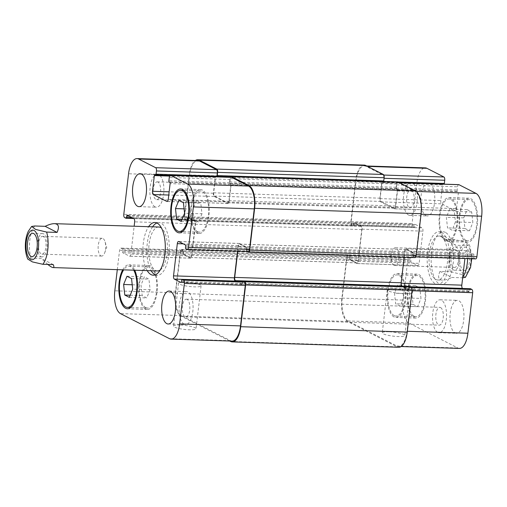 <?xml version="1.0" encoding="UTF-8"?>
<svg xmlns="http://www.w3.org/2000/svg" width="507" height="507" viewBox="0 0 507 507"><rect width="100%" height="100%" fill="white"/><g stroke="black" fill="none" stroke-linecap="round" stroke-linejoin="round"><path stroke-width="0.38" stroke-dasharray="2.54 1.9" d="M53.286 264.622L41.378 258.538L30.94 258.202L27.777 259.102M47.848 264.451L41.378 258.538M100.887 255.877A8.904 3.777 -88.2 0 0 101.622 256.073A8.904 3.777 -88.2 0 0 104.676 252.835A8.904 3.777 -88.2 0 0 105.031 241.706A8.904 3.777 -88.2 0 0 102.192 238.277A8.904 3.777 -88.2 0 0 98.174 246.174A8.904 3.777 -88.2 0 0 100.887 255.877M40.921 256.656A11.674 4.956 -88.2 0 0 41.885 256.916A11.674 4.956 -88.2 0 0 47.214 245.413A11.674 4.956 -88.2 0 0 42.639 233.588A11.674 4.956 -88.2 0 0 37.372 243.943A11.674 4.956 -88.2 0 0 40.921 256.656M43.285 236.547A8.904 3.777 -88.2 0 0 42.55 236.351A8.904 3.777 -88.2 0 0 38.532 244.254A8.904 3.777 -88.2 0 0 41.238 253.95A8.904 3.777 -88.2 0 0 41.98 254.153A8.904 3.777 -88.2 0 0 45.998 246.25A8.904 3.777 -88.2 0 0 43.285 236.547M155.243 274.851A26.364 11.192 -88.2 0 0 157.221 275.333A26.364 11.192 -88.2 0 0 168.875 254.508A26.364 11.192 -88.2 0 0 158.919 222.636A26.364 11.192 -88.2 0 0 156.917 222.991M152.594 226.825A26.364 11.192 -88.2 0 0 151.181 270.744M160.218 270.003A21.972 9.329 -88.2 0 0 167.069 253.582A21.972 9.329 -88.2 0 0 161.562 228.144M158.78 227.022A21.972 9.329 -88.2 0 0 150.034 238.962A21.972 9.329 -88.2 0 0 150.224 262.043A21.972 9.329 -88.2 0 0 157.36 270.941M147.201 270.611A26.364 11.192 91.8 0 1 148.614 226.699M394.129 265.326A8.904 3.777 91.8 0 1 392.025 262.094A8.904 3.777 91.8 0 1 392.38 250.965A8.904 3.777 91.8 0 1 395.435 247.727A8.904 3.777 91.8 0 1 398.927 256.745A8.904 3.777 91.8 0 1 394.864 265.522A8.904 3.777 91.8 0 1 394.129 265.326M453.454 269.952A11.674 4.956 91.8 0 1 449.899 257.239A11.674 4.956 91.8 0 1 455.172 246.877A11.674 4.956 91.8 0 1 459.748 258.703A11.674 4.956 91.8 0 1 454.418 270.212A11.674 4.956 91.8 0 1 453.454 269.952M455.818 249.843A8.904 3.777 91.8 0 1 458.524 259.546A8.904 3.777 91.8 0 1 454.506 267.442A8.904 3.777 91.8 0 1 453.771 267.246A8.904 3.777 91.8 0 1 451.059 257.55A8.904 3.777 91.8 0 1 455.077 249.647A8.904 3.777 91.8 0 1 455.818 249.843M463.392 270.275A11.674 4.956 -88.2 0 0 464.355 270.529A11.674 4.956 -88.2 0 0 469.685 259.026A11.674 4.956 -88.2 0 0 465.109 247.201A11.674 4.956 -88.2 0 0 459.843 257.556A11.674 4.956 -88.2 0 0 463.392 270.275M441.42 232.25A26.364 11.192 91.8 0 1 449.443 260.972A26.364 11.192 91.8 0 1 437.541 284.364A26.364 11.192 91.8 0 1 427.205 257.657A26.364 11.192 91.8 0 1 439.239 231.667A26.364 11.192 91.8 0 1 441.42 232.25M440.913 236.547A21.972 9.329 91.8 0 1 447.599 260.478A21.972 9.329 91.8 0 1 437.687 279.978A21.972 9.329 91.8 0 1 429.068 257.714A21.972 9.329 91.8 0 1 439.1 236.059A21.972 9.329 91.8 0 1 440.913 236.547M445.393 232.377A26.364 11.192 -88.2 0 0 443.219 231.794A26.364 11.192 -88.2 0 0 431.178 257.784A26.364 11.192 -88.2 0 0 441.521 284.497A26.364 11.192 -88.2 0 0 453.416 261.099A26.364 11.192 -88.2 0 0 445.393 232.377M465.413 277.348L461.471 274.376L450.425 271.72L439.987 271.384L451.895 277.468L462.663 277.811M439.987 271.384C437.541 276.904 438.39 279.82 442.541 280.13C444.931 280.187 448.049 279.3 451.895 277.468M443.771 239.171L454.209 239.507L464.64 241.89L469.279 244.697L466.117 245.597L455.679 245.261L443.771 239.171C442.947 237.194 443.004 236.205 443.961 236.218L445.387 236.687C447.7 237.916 451.135 240.774 455.679 245.261M388.875 331.787A11.35 2.015 6.7 0 0 382.253 332.839A11.35 2.015 6.7 0 0 393.293 336.166A11.35 2.015 6.7 0 0 404.801 335.488A11.35 2.015 6.7 0 0 388.875 331.787M393.92 288.844A11.35 2.015 -173.3 0 1 409.846 292.545A11.35 2.015 -173.3 0 1 398.337 293.223A11.35 2.015 -173.3 0 1 387.297 289.896A11.35 2.015 -173.3 0 1 393.92 288.844M180.124 325.063A11.35 2.015 6.7 0 0 173.502 326.115A11.35 2.015 6.7 0 0 184.542 329.442A11.35 2.015 6.7 0 0 196.051 328.764A11.35 2.015 6.7 0 0 180.124 325.063M185.169 282.114A11.35 2.015 -173.3 0 1 201.095 285.815A11.35 2.015 -173.3 0 1 189.586 286.493A11.35 2.015 -173.3 0 1 178.546 283.166A11.35 2.015 -173.3 0 1 185.169 282.114M201.97 213.783L198.592 222.015L194.042 219.689L192.875 209.131L196.247 200.899L200.797 203.225L201.97 213.783L184.573 213.219M181.195 221.451L198.592 222.015M182.076 219.303L194.042 219.689M184.085 208.846L192.875 209.131M178.857 200.341L196.247 200.899M183.401 202.661L200.797 203.225M150.104 289.7L146.726 297.932L142.182 295.606L141.009 285.048L144.387 276.816L148.938 279.142L150.104 289.7L132.707 289.142M129.336 297.368L146.726 297.932M130.217 295.22L142.182 295.606M132.226 284.769L141.009 285.048M126.991 276.258L144.387 276.816M131.541 278.584L148.938 279.142M197.54 231.667A20.597 8.746 91.8 0 1 191.272 209.226A20.597 8.746 91.8 0 1 200.569 190.949A20.597 8.746 91.8 0 1 208.643 211.818A20.597 8.746 91.8 0 1 199.245 232.124A20.597 8.746 91.8 0 1 197.54 231.667M197.381 233.011A21.972 9.329 91.8 0 1 190.695 209.074A21.972 9.329 91.8 0 1 200.614 189.58A21.972 9.329 91.8 0 1 209.226 211.837A21.972 9.329 91.8 0 1 199.2 233.493A21.972 9.329 91.8 0 1 197.381 233.011M145.68 307.584A20.597 8.746 91.8 0 1 139.412 285.143A20.597 8.746 91.8 0 1 148.709 266.872A20.597 8.746 91.8 0 1 156.783 287.735A20.597 8.746 91.8 0 1 147.379 308.041A20.597 8.746 91.8 0 1 145.68 307.584M133.759 270.18A20.597 8.746 -88.2 0 0 128.829 266.232A20.597 8.746 -88.2 0 0 123.651 269.857M145.522 308.928A21.972 9.329 91.8 0 1 138.836 284.991A21.972 9.329 91.8 0 1 148.754 265.497A21.972 9.329 91.8 0 1 157.366 287.754A21.972 9.329 91.8 0 1 147.334 309.416A21.972 9.329 91.8 0 1 145.522 308.928M122.7 269.825A21.972 9.329 91.8 0 1 128.873 264.857A21.972 9.329 91.8 0 1 134.71 270.212M155.015 206.856A16.477 6.997 91.8 0 1 150.002 188.902A16.477 6.997 91.8 0 1 157.443 174.281A16.477 6.997 91.8 0 1 163.9 190.974A16.477 6.997 91.8 0 1 156.378 207.217A16.477 6.997 91.8 0 1 155.015 206.856M157.93 182.045A8.904 3.777 -88.2 0 0 157.195 181.848A8.904 3.777 -88.2 0 0 153.133 190.626A8.904 3.777 -88.2 0 0 156.625 199.644A8.904 3.777 -88.2 0 0 160.643 191.747A8.904 3.777 -88.2 0 0 157.93 182.045M184.18 324.188A16.477 6.997 91.8 0 1 179.161 306.234A16.477 6.997 91.8 0 1 186.601 291.614A16.477 6.997 91.8 0 1 193.059 308.307A16.477 6.997 91.8 0 1 185.537 324.55A16.477 6.997 91.8 0 1 184.18 324.188M187.089 299.384A8.904 3.777 -88.2 0 0 186.354 299.187A8.904 3.777 -88.2 0 0 182.292 307.958A8.904 3.777 -88.2 0 0 185.784 316.983A8.904 3.777 -88.2 0 0 189.802 309.08A8.904 3.777 -88.2 0 0 187.089 299.384M117.294 269.648L119.57 250.274A2.744 1.166 91.8 0 1 120.786 248.1A2.744 1.166 91.8 0 1 121.015 248.164L122.364 248.855A1.096 0.469 91.8 0 1 122.688 250.16L122.529 251.497A1.096 0.469 -88.2 0 0 122.852 252.803L129.437 256.168A2.744 1.166 -88.2 0 0 129.665 256.231A2.744 1.166 -88.2 0 0 130.876 254.058L134.146 226.23M455.451 221.952L452.073 230.184L447.523 227.858L446.356 217.3L449.734 209.068L454.278 211.394L455.451 221.952L472.847 222.51L471.675 211.951L467.131 209.632L463.753 217.858L464.919 228.416L469.469 230.742L472.847 222.51M469.469 230.742L452.073 230.184M464.919 228.416L447.523 227.858M463.753 217.858L446.356 217.3M467.131 209.632L449.734 209.068M471.675 211.951L454.278 211.394M403.591 297.869L400.213 306.101L395.663 303.775L394.49 293.217L397.868 284.985L402.419 287.311L403.591 297.869L420.981 298.427L419.815 287.875L415.265 285.549L411.887 293.781L413.059 304.339L417.61 306.659L420.981 298.427M417.61 306.659L400.213 306.101M413.059 304.339L395.663 303.775M411.887 293.781L394.49 293.217M415.265 285.549L397.868 284.985M419.815 287.875L402.419 287.311M446.052 239.678A20.597 8.746 91.8 0 1 439.784 217.237A20.597 8.746 91.8 0 1 449.082 198.959A20.597 8.746 91.8 0 1 457.156 219.829A20.597 8.746 91.8 0 1 447.757 240.128A20.597 8.746 91.8 0 1 446.052 239.678M465.933 240.318A20.597 8.746 91.8 0 1 459.665 217.877A20.597 8.746 91.8 0 1 468.962 199.6A20.597 8.746 91.8 0 1 477.036 220.469A20.597 8.746 91.8 0 1 467.638 240.768A20.597 8.746 91.8 0 1 465.933 240.318M445.894 241.015A21.972 9.329 91.8 0 1 439.208 217.085A21.972 9.329 91.8 0 1 449.126 197.584A21.972 9.329 91.8 0 1 457.739 219.848A21.972 9.329 91.8 0 1 447.713 241.503A21.972 9.329 91.8 0 1 445.894 241.015M465.775 241.655A21.972 9.329 -88.2 0 0 467.593 242.143A21.972 9.329 -88.2 0 0 477.619 220.488A21.972 9.329 -88.2 0 0 469.007 198.224A21.972 9.329 -88.2 0 0 459.089 217.725A21.972 9.329 -88.2 0 0 465.775 241.655M394.192 315.595A20.597 8.746 91.8 0 1 387.925 293.154A20.597 8.746 91.8 0 1 397.222 274.876A20.597 8.746 91.8 0 1 405.296 295.746A20.597 8.746 91.8 0 1 395.891 316.051A20.597 8.746 91.8 0 1 394.192 315.595M414.073 316.235A20.597 8.746 91.8 0 1 407.805 293.794A20.597 8.746 91.8 0 1 417.103 275.516A20.597 8.746 91.8 0 1 425.177 296.386A20.597 8.746 91.8 0 1 415.772 316.691A20.597 8.746 91.8 0 1 414.073 316.235M394.034 316.938A21.972 9.329 91.8 0 1 387.348 293.002A21.972 9.329 91.8 0 1 397.266 273.507A21.972 9.329 91.8 0 1 405.879 295.765A21.972 9.329 91.8 0 1 395.847 317.42A21.972 9.329 91.8 0 1 394.034 316.938M413.915 317.578A21.972 9.329 -88.2 0 0 415.727 318.06A21.972 9.329 -88.2 0 0 425.76 296.405A21.972 9.329 -88.2 0 0 417.147 274.148A21.972 9.329 -88.2 0 0 407.229 293.642A21.972 9.329 -88.2 0 0 413.915 317.578M459.405 348.41A19.222 8.163 91.8 0 1 457.821 347.986L408.756 322.908A19.222 8.163 91.8 0 1 403.084 300.093L407.843 259.565A2.744 1.166 91.8 0 1 409.06 257.391A2.744 1.166 91.8 0 1 409.288 257.455L410.638 258.145A1.096 0.469 91.8 0 1 410.962 259.445L410.803 260.788A1.096 0.469 -88.2 0 0 411.126 262.094L417.711 265.459A2.744 1.166 -88.2 0 0 417.939 265.516A2.744 1.166 -88.2 0 0 419.15 263.348L422.933 231.141A2.744 1.166 -88.2 0 0 422.122 227.884L415.544 224.519A1.096 0.469 -88.2 0 0 415.448 224.493A1.096 0.469 -88.2 0 0 414.967 225.362L414.808 226.699A1.096 0.469 91.8 0 1 414.32 227.567A1.096 0.469 91.8 0 1 414.232 227.548L412.882 226.857A2.744 1.166 91.8 0 1 412.071 223.593L416.83 183.065A19.222 8.163 91.8 0 1 425.329 167.88M444.119 184.168A1.096 0.469 91.8 0 1 443.853 184.339A1.096 0.469 91.8 0 1 443.764 184.314L443.2 184.028A1.096 0.469 -88.2 0 0 443.112 184.003A1.096 0.469 -88.2 0 0 442.624 184.871L440.779 200.569A2.744 1.166 -88.2 0 0 441.591 203.833L455.096 210.735A2.744 1.166 -88.2 0 0 455.324 210.792A2.744 1.166 -88.2 0 0 456.534 208.624L458.379 192.92A1.096 0.469 -88.2 0 0 458.055 191.621L457.491 191.329A1.096 0.469 91.8 0 1 457.168 190.03L457.548 186.804A2.744 1.166 91.8 0 1 458.759 184.637M475.674 258.9A2.744 1.166 91.8 0 1 475.446 258.836L474.096 258.145A1.096 0.469 91.8 0 1 473.772 256.84L473.931 255.503A1.096 0.469 -88.2 0 0 473.608 254.197L467.023 250.832A2.744 1.166 -88.2 0 0 466.795 250.769A2.744 1.166 -88.2 0 0 465.584 252.942L464.925 258.551M462.733 288.47L469.19 291.772A1.096 0.469 -88.2 0 0 469.286 291.798A1.096 0.469 -88.2 0 0 469.767 290.929L469.926 289.586A1.096 0.469 91.8 0 1 470.319 288.737M425.893 215.583A16.477 6.997 -88.2 0 0 427.255 215.944A16.477 6.997 -88.2 0 0 434.778 199.701A16.477 6.997 -88.2 0 0 428.32 183.008A16.477 6.997 -88.2 0 0 420.88 197.629A16.477 6.997 -88.2 0 0 425.893 215.583M455.058 332.915A16.477 6.997 -88.2 0 0 456.414 333.283A16.477 6.997 -88.2 0 0 463.937 317.04A16.477 6.997 -88.2 0 0 457.479 300.34A16.477 6.997 -88.2 0 0 450.045 314.967A16.477 6.997 -88.2 0 0 455.058 332.915M408.503 215.019A16.477 6.997 91.8 0 1 403.483 197.071A16.477 6.997 91.8 0 1 410.923 182.45A16.477 6.997 91.8 0 1 417.381 199.143A16.477 6.997 91.8 0 1 409.859 215.386A16.477 6.997 91.8 0 1 408.503 215.019M411.411 190.214A8.904 3.777 91.8 0 1 414.124 199.916A8.904 3.777 91.8 0 1 410.106 207.813A8.904 3.777 91.8 0 1 406.614 198.795A8.904 3.777 91.8 0 1 410.676 190.017A8.904 3.777 91.8 0 1 411.411 190.214M437.661 332.358A16.477 6.997 91.8 0 1 432.648 314.403A16.477 6.997 91.8 0 1 440.082 299.783A16.477 6.997 91.8 0 1 446.54 316.476A16.477 6.997 91.8 0 1 439.024 332.719A16.477 6.997 91.8 0 1 437.661 332.358M440.577 307.553A8.904 3.777 91.8 0 1 443.283 317.249A8.904 3.777 91.8 0 1 439.265 325.152A8.904 3.777 91.8 0 1 435.773 316.127A8.904 3.777 91.8 0 1 439.842 307.356A8.904 3.777 91.8 0 1 440.577 307.553M409.231 288.578A1.096 0.469 91.8 0 1 408.775 289.44A1.096 0.469 91.8 0 1 408.401 289.833A1.096 0.469 91.8 0 1 408.306 289.814L401.728 286.449A2.744 1.166 91.8 0 1 400.917 283.185L404.7 250.978A2.744 1.166 91.8 0 1 405.911 248.81A2.744 1.166 91.8 0 1 406.139 248.867L412.723 252.233A1.096 0.469 91.8 0 1 413.053 253.012A1.096 0.469 91.8 0 1 413.262 254.216L413.104 255.56A1.096 0.469 -88.2 0 0 413.097 256.086A1.096 0.469 -88.2 0 0 413.211 256.187L414.561 256.872A2.744 1.166 -88.2 0 0 414.789 256.935A2.744 1.166 -88.2 0 0 416.006 254.768L420.766 214.233A19.222 8.163 -88.2 0 0 415.094 191.418L398.103 182.735A2.744 1.166 -88.2 0 0 397.875 182.672A2.744 1.166 -88.2 0 0 396.664 184.846L396.284 188.065A1.096 0.469 -88.2 0 0 396.265 188.351A1.096 0.469 -88.2 0 0 396.461 188.585L397.025 188.87A1.096 0.469 91.8 0 1 397.368 189.884A1.096 0.469 91.8 0 1 397.494 190.962L395.65 206.66A2.744 1.166 91.8 0 1 394.433 208.833A2.744 1.166 91.8 0 1 394.212 208.77L380.706 201.868A2.744 1.166 91.8 0 1 379.895 198.611L381.739 182.907A1.096 0.469 91.8 0 1 382.094 182.083A1.096 0.469 91.8 0 1 382.227 182.038A1.096 0.469 91.8 0 1 382.316 182.064L382.88 182.349A1.096 0.469 -88.2 0 0 382.969 182.374A1.096 0.469 -88.2 0 0 383.406 181.779A1.096 0.469 -88.2 0 0 383.457 181.506L383.831 178.287A2.744 1.166 -88.2 0 0 383.026 175.029L366.029 166.34A19.222 8.163 -88.2 0 0 364.444 165.916A19.222 8.163 -88.2 0 0 355.946 181.107L351.186 221.635A2.744 1.166 -88.2 0 0 351.997 224.893L353.347 225.583A1.096 0.469 -88.2 0 0 353.436 225.609A1.096 0.469 -88.2 0 0 353.468 225.609A1.096 0.469 -88.2 0 0 353.575 225.133L353.734 223.79A1.096 0.469 91.8 0 1 354.19 222.922A1.096 0.469 91.8 0 1 354.564 222.529A1.096 0.469 91.8 0 1 354.659 222.554L361.238 225.919A2.744 1.166 91.8 0 1 362.049 229.177L358.265 261.39A2.744 1.166 91.8 0 1 357.055 263.558A2.744 1.166 91.8 0 1 356.827 263.494L350.242 260.129A1.096 0.469 91.8 0 1 349.912 259.356A1.096 0.469 91.8 0 1 349.697 258.145L349.855 256.802A1.096 0.469 -88.2 0 0 349.862 256.276A1.096 0.469 -88.2 0 0 349.754 256.181L348.404 255.49A2.744 1.166 -88.2 0 0 348.176 255.433A2.744 1.166 -88.2 0 0 346.959 257.6L342.2 298.129A19.222 8.163 -88.2 0 0 347.872 320.944L396.93 346.021A19.222 8.163 -88.2 0 0 398.521 346.446A19.222 8.163 -88.2 0 0 407.02 331.261L411.779 290.733A2.744 1.166 -88.2 0 0 410.968 287.475L409.618 286.785A1.096 0.469 -88.2 0 0 409.529 286.759A1.096 0.469 -88.2 0 0 409.498 286.759A1.096 0.469 -88.2 0 0 409.383 287.235L409.231 288.578L242.726 283.21L242.885 281.867A1.096 0.469 91.8 0 1 242.992 281.391L242.992 281.391M409.776 286.385A1.096 0.469 -88.2 0 0 409.498 286.759A1.096 0.469 -88.2 0 0 409.041 287.627L408.883 288.971A1.096 0.469 91.8 0 1 408.775 289.44A1.096 0.469 91.8 0 1 408.743 289.44A1.096 0.469 91.8 0 1 408.655 289.421L402.197 286.119M404.199 257.264L404.859 251.63A2.744 1.166 91.8 0 1 406.075 249.463A2.744 1.166 91.8 0 1 406.303 249.52L412.939 252.917A1.096 0.469 91.8 0 1 413.053 253.012A1.096 0.469 91.8 0 1 413.047 253.538L412.888 254.882A1.096 0.469 -88.2 0 0 413.097 256.086A1.096 0.469 -88.2 0 0 413.433 256.865L414.783 257.556A2.744 1.166 -88.2 0 0 415.005 257.613M364.241 165.105A19.222 8.163 -88.2 0 0 355.743 180.289L350.844 222.028A2.744 1.166 -88.2 0 0 351.649 225.285L352.999 225.976A1.096 0.469 -88.2 0 0 353.094 226.002A1.096 0.469 -88.2 0 0 353.468 225.609A1.096 0.469 -88.2 0 0 353.924 224.74L354.082 223.397A1.096 0.469 91.8 0 1 354.19 222.922A1.096 0.469 91.8 0 1 354.222 222.922A1.096 0.469 91.8 0 1 354.311 222.947L360.952 226.344A2.744 1.166 91.8 0 1 361.764 229.601L358.1 260.737A2.744 1.166 91.8 0 1 356.89 262.905A2.744 1.166 91.8 0 1 356.662 262.841L350.026 259.451A1.096 0.469 91.8 0 1 349.912 259.356A1.096 0.469 91.8 0 1 349.919 258.83L350.077 257.486A1.096 0.469 -88.2 0 0 349.862 256.276A1.096 0.469 -88.2 0 0 349.532 255.503L348.182 254.812A2.744 1.166 -88.2 0 0 347.954 254.748A2.744 1.166 -88.2 0 0 346.744 256.922L341.838 298.655A19.222 8.163 -88.2 0 0 347.51 321.47L397.133 346.839A19.222 8.163 -88.2 0 0 398.724 347.263M397.729 181.886A2.744 1.166 -88.2 0 0 396.518 184.06L396.138 187.279A1.096 0.469 -88.2 0 0 396.265 188.351A1.096 0.469 -88.2 0 0 396.607 189.371L397.171 189.656A1.096 0.469 91.8 0 1 397.368 189.884A1.096 0.469 91.8 0 1 397.349 190.176L395.485 206.013A2.744 1.166 91.8 0 1 394.275 208.181A2.744 1.166 91.8 0 1 394.047 208.117L380.991 201.444A2.744 1.166 91.8 0 1 380.18 198.186L382.044 182.349A1.096 0.469 91.8 0 1 382.094 182.083A1.096 0.469 91.8 0 1 382.532 181.481A1.096 0.469 91.8 0 1 382.62 181.506L383.184 181.798A1.096 0.469 -88.2 0 0 383.273 181.817A1.096 0.469 -88.2 0 0 383.406 181.779A1.096 0.469 -88.2 0 0 383.647 181.436M183.198 252.784A1.096 0.469 -88.2 0 0 183.407 253.988A1.096 0.469 91.8 0 1 183.414 253.462L183.572 252.118A1.096 0.469 -88.2 0 0 183.363 250.914A1.096 0.469 91.8 0 1 183.357 251.44L183.198 252.784L349.697 258.145M242.929 281.41A1.096 0.469 -88.2 0 0 242.536 282.26L242.384 283.603A1.096 0.469 91.8 0 1 242.27 284.078A1.096 0.469 -88.2 0 0 242.726 283.21M246.985 251.529L246.928 251.497A1.096 0.469 91.8 0 1 246.598 250.724A1.096 0.469 91.8 0 1 246.605 250.198L246.763 248.855A1.096 0.469 -88.2 0 0 246.548 247.644A1.096 0.469 91.8 0 1 246.541 248.17L246.383 249.514A1.096 0.469 -88.2 0 0 246.598 250.724A1.096 0.469 91.8 0 0 246.713 250.819L185.822 248.855M187.077 219.765A1.096 0.469 91.8 0 1 186.963 220.241A1.096 0.469 -88.2 0 0 187.419 219.373L187.577 218.029A1.096 0.469 91.8 0 1 187.685 217.56A1.096 0.469 -88.2 0 0 187.235 218.422L187.077 219.765L353.575 225.133M216.901 176.411A1.096 0.469 91.8 0 1 216.768 176.455A1.096 0.469 91.8 0 1 216.679 176.43L216.115 176.144A1.096 0.469 -88.2 0 0 216.026 176.119A1.096 0.469 -88.2 0 0 215.589 176.715A1.096 0.469 -88.2 0 0 215.538 176.987L213.681 192.818A2.744 1.166 -88.2 0 0 214.493 196.082L227.542 202.756A2.744 1.166 -88.2 0 0 227.77 202.813A2.744 1.166 -88.2 0 0 228.987 200.645L230.843 184.808A1.096 0.469 -88.2 0 0 230.862 184.523A1.096 0.469 -88.2 0 0 230.52 183.502L229.956 183.217A1.096 0.469 91.8 0 1 229.766 182.989A1.096 0.469 -88.2 0 0 230.102 184.003L230.666 184.288A1.096 0.469 91.8 0 1 230.862 184.523A1.096 0.469 -88.2 0 1 230.989 185.594L170.105 183.629M232.016 341.084A19.222 8.163 91.8 0 1 230.432 340.66L181.367 315.582A19.222 8.163 91.8 0 1 175.695 292.767L180.46 252.233A2.744 1.166 91.8 0 1 181.671 250.065A2.744 1.166 91.8 0 1 181.899 250.128L183.249 250.813A1.096 0.469 91.8 0 1 183.363 250.914A1.096 0.469 91.8 0 0 183.033 250.135L349.532 255.503M350.026 259.451L183.521 254.083A1.096 0.469 -88.2 0 1 183.407 253.988A1.096 0.469 -88.2 0 0 183.737 254.768L190.321 258.133A2.744 1.166 -88.2 0 0 190.55 258.19A2.744 1.166 -88.2 0 0 191.76 256.022L195.544 223.815A2.744 1.166 -88.2 0 0 194.739 220.551L188.154 217.186A1.096 0.469 -88.2 0 0 188.065 217.167A1.096 0.469 -88.2 0 0 187.685 217.56A1.096 0.469 -88.2 0 1 187.717 217.56L354.222 222.922M352.999 225.976L186.5 220.608A1.096 0.469 91.8 0 0 186.589 220.634A1.096 0.469 91.8 0 0 186.963 220.241A1.096 0.469 91.8 0 1 186.931 220.241A1.096 0.469 91.8 0 1 186.842 220.215L185.492 219.525A2.744 1.166 91.8 0 1 184.681 216.267L189.447 175.739A19.222 8.163 91.8 0 1 197.939 160.554M230.989 185.594L229.145 201.298A2.744 1.166 -88.2 0 1 227.935 203.465A2.744 1.166 -88.2 0 1 227.706 203.402L214.201 196.501A2.744 1.166 -88.2 0 1 213.39 193.243L215.234 177.539A1.096 0.469 -88.2 0 1 215.589 176.715A1.096 0.469 91.8 0 1 215.722 176.67A1.096 0.469 91.8 0 1 215.811 176.696L216.375 176.987A1.096 0.469 -88.2 0 0 216.464 177.013A1.096 0.469 -88.2 0 0 216.73 176.835M396.138 187.279L229.633 181.912A1.096 0.469 91.8 0 0 229.766 182.989A1.096 0.469 91.8 0 1 229.779 182.697L230.159 179.478A2.744 1.166 91.8 0 1 231.369 177.311M248.284 251.567A2.744 1.166 91.8 0 1 248.062 251.51L246.713 250.819M412.939 252.917L246.44 247.549A1.096 0.469 -88.2 0 1 246.548 247.644A1.096 0.469 -88.2 0 0 246.218 246.871L239.634 243.506A2.744 1.166 -88.2 0 0 239.412 243.442A2.744 1.166 -88.2 0 0 238.195 245.61L237.536 251.225M235.349 281.144L241.807 284.446A1.096 0.469 -88.2 0 0 241.896 284.471A1.096 0.469 -88.2 0 0 242.27 284.078A1.096 0.469 -88.2 0 1 242.238 284.078L408.743 289.44M183.521 254.083L190.163 257.48A2.744 1.166 -88.2 0 0 190.385 257.537A2.744 1.166 -88.2 0 0 191.602 255.37L195.258 224.233A2.744 1.166 -88.2 0 0 194.447 220.976L187.812 217.579A1.096 0.469 -88.2 0 0 187.717 217.56M236.535 281.182L242.15 284.053A1.096 0.469 -88.2 0 0 242.238 284.078M246.44 247.549L239.798 244.159A2.744 1.166 -88.2 0 0 239.57 244.095A2.744 1.166 -88.2 0 0 238.36 246.263L237.777 251.231M229.722 341.008L181.005 316.108A19.222 8.163 91.8 0 1 175.333 293.293L180.238 251.554A2.744 1.166 91.8 0 1 181.455 249.387A2.744 1.166 91.8 0 1 181.677 249.444L183.033 250.135M229.633 181.912L230.013 178.692A2.744 1.166 91.8 0 1 230.387 177.279M186.5 220.608L185.15 219.918A2.744 1.166 91.8 0 1 184.339 216.66L189.244 174.921A19.222 8.163 91.8 0 1 195.372 160.465M34.723 225.989A21.972 9.329 -88.2 0 0 30.94 258.202M470.027 250.052A14.83 6.293 91.8 0 1 466.554 272.766A14.83 6.293 91.8 0 1 458.423 259.926A14.83 6.293 91.8 0 1 466.434 244.374A14.83 6.293 91.8 0 1 470.027 250.052M466.117 245.597A21.972 9.329 91.8 0 1 467.606 258.64M462.726 277.285A21.972 9.329 91.8 0 1 462.333 277.804M450.425 271.72A21.972 9.329 91.8 0 1 454.209 239.507M347.872 320.944L408.756 322.908M342.2 298.129L403.084 300.093M346.959 257.6L407.843 259.565M348.404 255.49L409.288 257.455M349.754 256.181L410.638 258.145M350.077 257.486L410.962 259.445M349.919 258.83L410.803 260.788M350.242 260.129L411.126 262.094M356.827 263.494L417.711 265.459M358.265 261.39L419.15 263.348M362.049 229.177L422.933 231.141M361.238 225.919L422.122 227.884M354.659 222.554L415.544 224.519M354.082 223.397L414.967 225.362M353.924 224.74L414.808 226.699M353.347 225.583L414.232 227.548M351.997 224.893L412.882 226.857M351.186 221.635L412.071 223.593M355.946 181.107L416.83 183.065M366.029 166.34L367.518 166.391M383.026 175.029L383.818 175.054M383.457 181.506L398.008 181.975M382.88 182.349L443.764 184.314M382.316 182.064L443.2 184.028M381.739 182.907L442.624 184.871M379.895 198.611L440.779 200.569M380.706 201.868L441.591 203.833M394.212 208.77L455.096 210.735M395.65 206.66L456.534 208.624M397.494 190.962L458.379 192.92M397.171 189.656L458.055 191.621M396.607 189.371L457.491 191.329M396.284 188.065L457.168 190.03M396.664 184.846L457.548 186.804M398.103 182.735L399.586 182.786M415.094 191.418L416.323 191.462M414.561 256.872L475.446 258.836M413.211 256.187L474.096 258.145M412.888 254.882L473.772 256.84M413.047 253.538L473.931 255.503M412.723 252.233L473.608 254.197M406.139 248.867L467.023 250.832M404.7 250.978L465.584 252.942M401.728 286.449L410.638 286.734M408.306 289.814L469.19 291.772M408.883 288.971L469.767 290.929M409.041 287.627L469.926 289.586M409.618 286.785L410.803 286.823M410.968 287.475L411.716 287.494M396.93 346.021L457.821 347.986M175.695 292.767L114.81 290.803M181.367 315.582L120.482 313.618M180.46 252.233L119.57 250.274M181.899 250.128L121.015 248.164M183.249 250.813L122.364 248.855M183.572 252.118L122.688 250.16M183.414 253.462L122.529 251.497M183.737 254.768L122.852 252.803M190.321 258.133L129.437 256.168M191.76 256.022L130.876 254.058M195.544 223.815L134.659 221.851M194.739 220.551L133.848 218.593M188.154 217.186L127.27 215.228M187.577 218.029L129.07 216.147M187.419 219.373L131.883 217.585M186.842 220.215L133.683 218.504M185.492 219.525L124.608 217.566M184.681 216.267L123.797 214.303M189.447 175.739L128.556 173.774M216.375 176.987L170.092 175.492M215.811 176.696L154.927 174.738M215.234 177.539L169.661 176.075M213.39 193.243L169.142 191.817M214.201 196.501L168.768 195.037M227.706 203.402L167.278 201.456M229.145 201.298L168.261 199.333M230.666 184.288L169.782 182.33M230.102 184.003L169.218 182.038M229.779 182.697L168.894 180.739M230.159 179.478L169.275 177.513M248.062 251.51L187.172 249.545M246.383 249.514L185.499 247.555M246.541 248.17L185.657 246.212M246.218 246.871L185.334 244.906M239.634 243.506L178.749 241.541M238.195 245.61L183.249 243.842M241.807 284.446L181.1 282.488M242.384 283.603L181.493 281.639M242.536 282.26L181.652 280.301M230.432 340.66L169.547 338.695M346.744 256.922L180.238 251.554M348.182 254.812L181.677 249.444M341.838 298.655L175.333 293.293M347.51 321.47L181.005 316.108M397.133 346.839L230.634 341.471M409.383 287.235L242.885 281.867M408.655 289.421L242.15 284.053M404.859 251.63L238.36 246.263M406.303 249.52L239.798 244.159M413.262 254.216L246.763 248.855M413.104 255.56L246.605 250.198M413.433 256.865L246.928 251.497M414.783 257.556L248.278 252.188M396.518 184.06L230.013 178.692M396.461 188.585L229.956 183.217M397.025 188.87L230.52 183.502M397.349 190.176L230.843 184.808M395.485 206.013L228.987 200.645M394.047 208.117L227.542 202.756M380.991 201.444L214.493 196.082M380.18 198.186L213.681 192.818M382.044 182.349L215.538 176.987M382.62 181.506L216.115 176.144M383.184 181.798L230.628 176.88M355.743 180.289L189.244 174.921M350.844 222.028L184.339 216.66M351.649 225.285L185.15 219.918M353.734 223.79L187.235 218.422M354.311 222.947L187.812 217.579M360.952 226.344L194.447 220.976M361.764 229.601L195.258 224.233M358.1 260.737L191.602 255.37M356.662 262.841L190.163 257.48M349.855 256.802L183.357 251.44M104.676 252.835L106.749 247.327L105.031 241.706M42.639 233.588L32.702 233.264M41.885 256.916L31.947 256.599M102.192 238.277L42.55 236.351M101.622 256.073L41.98 254.153M158.919 222.636L154.946 222.503M157.221 275.333L153.247 275.206M392.38 250.965L390.308 256.466L392.025 262.094M454.418 270.212L464.355 270.529M455.172 246.877L465.109 247.201M394.864 265.522L454.506 267.442M395.435 247.727L455.077 249.647M437.541 284.364L441.521 284.497M439.239 231.667L443.219 231.794M469.279 244.697L470.433 247.866L471.713 258.766M437.687 279.978L442.541 280.13M439.1 236.059L443.961 236.218M387.297 289.896L382.253 332.839M409.846 292.545L404.801 335.488M178.546 283.166L173.502 326.115M201.095 285.815L196.051 328.764M200.569 190.949L183.933 190.417M199.245 232.124L182.602 231.585M200.614 189.58L180.733 188.94M199.2 233.493L179.32 232.852M148.709 266.872L128.829 266.232M147.379 308.041L130.743 307.502M148.754 265.497L128.873 264.857M147.334 309.416L127.453 308.776M138.981 206.66L156.378 207.217M140.046 173.717L157.443 174.281M168.14 323.992L185.537 324.55M169.205 291.056L186.601 291.614M468.962 199.6L449.082 198.959M467.638 240.768L447.757 240.128M469.007 198.224L449.126 197.584M467.593 242.143L447.713 241.503M417.103 275.516L397.222 274.876M415.772 316.691L395.891 316.051M417.147 274.148L397.266 273.507M415.727 318.06L395.847 317.42M409.859 215.386L427.255 215.944M410.923 182.45L428.32 183.008M156.625 199.644L410.106 207.813M157.195 181.848L410.676 190.017M439.024 332.719L456.414 333.283M440.082 299.783L457.479 300.34M185.784 316.983L439.265 325.152M186.354 299.187L439.842 307.356M409.06 257.391L348.176 255.433M417.939 265.516L357.055 263.558M415.448 224.493L354.564 222.529M414.32 227.567L353.436 225.609M366.738 165.992L364.444 165.916M443.853 184.339L382.969 182.374M443.112 184.003L382.227 182.038M455.324 210.792L394.433 208.833M399.478 182.729L397.875 182.672M415.797 256.967L414.789 256.935M466.795 250.769L405.911 248.81M469.286 291.798L408.401 289.833M410.759 286.797L409.529 286.759M401.088 346.534L398.521 346.446M181.671 250.065L120.786 248.1M190.55 258.19L129.665 256.231M188.065 217.167L127.175 215.202M186.931 220.241L133.728 218.53M216.464 177.013L170.067 175.517M215.722 176.67L154.838 174.712M227.935 203.465L167.05 201.501M239.412 243.442L178.521 241.484M241.896 284.471L181.012 282.507M181.455 249.387L347.954 254.748M239.57 244.095L406.075 249.463M227.77 202.813L394.275 208.181M216.026 176.119L382.532 181.481M230.609 176.899L383.273 181.817M186.589 220.634L353.094 226.002M190.385 257.537L356.89 262.905"/><path stroke-width="0.76" d="M57.069 232.415L46.631 232.079L35.585 229.424L31.643 226.445L34.723 225.989L45.161 226.325L57.069 232.415C59.515 226.895 58.666 223.974 54.515 223.663C52.126 223.612 49.008 224.5 45.161 226.325M31.637 226.439L28.24 231.414C26.459 235.356 25.496 239.843 25.35 244.875C25.198 250.217 26.009 254.964 27.777 259.102L32.416 261.91L42.848 264.286L53.286 264.622C54.11 266.606 54.053 267.588 53.096 267.582C52.107 267.525 50.358 266.486 47.848 264.451M30.984 256.339A11.674 4.956 91.8 0 1 27.429 243.62A11.674 4.956 91.8 0 1 32.702 233.264A11.674 4.956 91.8 0 1 37.277 245.09A11.674 4.956 91.8 0 1 31.947 256.599A11.674 4.956 91.8 0 1 30.984 256.339M156.917 222.991A26.364 11.192 -88.2 0 0 152.594 226.825M151.181 270.744A26.364 11.192 -88.2 0 0 155.243 274.851M161.562 228.144A21.972 9.329 -88.2 0 0 158.78 227.022L54.515 223.663M53.096 267.582L157.36 270.941A21.972 9.329 -88.2 0 0 160.218 270.003M148.614 226.699A26.364 11.192 91.8 0 1 154.946 222.503A26.364 11.192 91.8 0 1 164.895 254.375A26.364 11.192 91.8 0 1 153.247 275.206A26.364 11.192 91.8 0 1 147.201 270.611M462.663 277.811L465.413 277.348L470.534 267.512L471.713 258.766M176.645 219.125L175.479 208.573L178.857 200.341L183.401 202.661L184.573 213.219L181.195 221.451L176.645 219.125L182.076 219.303M175.479 208.573L184.085 208.846M124.785 295.049L123.613 284.49L126.991 276.258L131.541 278.584L132.707 289.142L129.336 297.368L124.785 295.049L130.217 295.22M123.613 284.49L132.226 284.769M177.659 231.027A20.597 8.746 -88.2 0 0 179.364 231.484A20.597 8.746 -88.2 0 0 188.762 211.178A20.597 8.746 -88.2 0 0 180.688 190.309A20.597 8.746 -88.2 0 0 171.391 208.586A20.597 8.746 -88.2 0 0 177.659 231.027M177.501 232.371A21.972 9.329 91.8 0 1 170.815 208.434A21.972 9.329 91.8 0 1 180.733 188.94A21.972 9.329 91.8 0 1 189.345 211.197A21.972 9.329 91.8 0 1 179.32 232.852A21.972 9.329 91.8 0 1 177.501 232.371M123.651 269.857A20.597 8.746 -88.2 0 0 119.475 290.822A20.597 8.746 -88.2 0 0 125.799 306.944A20.597 8.746 -88.2 0 0 127.498 307.4A20.597 8.746 -88.2 0 0 136.288 293.325A20.597 8.746 -88.2 0 0 133.759 270.18M134.71 270.212A21.972 9.329 91.8 0 1 136.675 294.624A21.972 9.329 91.8 0 1 127.453 308.776A21.972 9.329 91.8 0 1 125.641 308.288A21.972 9.329 91.8 0 1 118.955 291.981A21.972 9.329 91.8 0 1 122.7 269.825M137.619 206.292A16.477 6.997 91.8 0 1 132.606 188.338A16.477 6.997 91.8 0 1 140.046 173.717A16.477 6.997 91.8 0 1 146.504 190.41A16.477 6.997 91.8 0 1 138.981 206.66A16.477 6.997 91.8 0 1 137.619 206.292M166.784 323.624A16.477 6.997 91.8 0 1 161.771 305.677A16.477 6.997 91.8 0 1 169.205 291.056A16.477 6.997 91.8 0 1 175.663 307.749A16.477 6.997 91.8 0 1 168.14 323.992A16.477 6.997 91.8 0 1 166.784 323.624M134.146 226.23L134.659 221.851A2.744 1.166 -88.2 0 0 133.848 218.593L127.27 215.228A1.096 0.469 -88.2 0 0 127.175 215.202A1.096 0.469 -88.2 0 0 126.693 216.071L126.535 217.414A1.096 0.469 91.8 0 1 126.047 218.283A1.096 0.469 91.8 0 1 125.958 218.257L124.608 217.566A2.744 1.166 91.8 0 1 123.797 214.303L128.556 173.774A19.222 8.163 91.8 0 1 137.055 158.59A19.222 8.163 91.8 0 1 138.645 159.014L155.636 167.697A2.744 1.166 91.8 0 1 156.448 170.96L156.067 174.18A1.096 0.469 91.8 0 1 155.579 175.048A1.096 0.469 91.8 0 1 155.491 175.023L154.927 174.738A1.096 0.469 -88.2 0 0 154.838 174.712A1.096 0.469 -88.2 0 0 154.35 175.58L152.506 191.278A2.744 1.166 -88.2 0 0 153.317 194.542L166.822 201.444A2.744 1.166 -88.2 0 0 167.05 201.501A2.744 1.166 -88.2 0 0 168.261 199.333L170.105 183.629A1.096 0.469 -88.2 0 0 169.782 182.33L169.218 182.038A1.096 0.469 91.8 0 1 168.894 180.739L169.275 177.513A2.744 1.166 91.8 0 1 170.485 175.346A2.744 1.166 91.8 0 1 170.713 175.409L187.704 184.092A19.222 8.163 91.8 0 1 193.376 206.907L188.617 247.435A2.744 1.166 91.8 0 1 187.4 249.609A2.744 1.166 91.8 0 1 187.172 249.545L185.822 248.855A1.096 0.469 91.8 0 1 185.499 247.555L185.657 246.212A1.096 0.469 -88.2 0 0 185.334 244.906L178.749 241.541A2.744 1.166 -88.2 0 0 178.521 241.484A2.744 1.166 -88.2 0 0 177.311 243.652L173.527 275.859A2.744 1.166 -88.2 0 0 174.338 279.116L180.917 282.481A1.096 0.469 -88.2 0 0 181.012 282.507A1.096 0.469 -88.2 0 0 181.493 281.639L181.652 280.301A1.096 0.469 91.8 0 1 182.14 279.433A1.096 0.469 91.8 0 1 182.228 279.452L183.578 280.143A2.744 1.166 91.8 0 1 184.39 283.407L179.63 323.935A19.222 8.163 91.8 0 1 171.132 339.12A19.222 8.163 91.8 0 1 169.547 338.695L120.482 313.618A19.222 8.163 91.8 0 1 114.81 290.803L117.294 269.648M366.738 165.992L425.329 167.88A19.222 8.163 91.8 0 1 426.919 168.305L443.91 176.987A2.744 1.166 91.8 0 1 444.721 180.251L444.341 183.471A1.096 0.469 91.8 0 1 444.119 184.168M399.478 182.729L458.759 184.637A2.744 1.166 91.8 0 1 458.987 184.7L475.978 193.382A19.222 8.163 91.8 0 1 481.65 216.197L476.891 256.726A2.744 1.166 91.8 0 1 475.674 258.9L415.797 256.967M464.925 258.551L461.801 285.149A2.744 1.166 -88.2 0 0 462.612 288.407L462.733 288.47M470.319 288.737A1.096 0.469 91.8 0 1 470.414 288.717A1.096 0.469 91.8 0 1 470.502 288.743L471.852 289.434A2.744 1.166 91.8 0 1 472.663 292.697L467.904 333.226A19.222 8.163 91.8 0 1 459.405 348.41L401.088 346.534M242.929 281.41A1.096 0.469 -88.2 0 1 242.992 281.391A1.096 0.469 91.8 0 1 243.366 280.998A1.096 0.469 91.8 0 1 243.461 281.024L244.811 281.715A2.744 1.166 91.8 0 1 245.622 284.972L240.717 326.711A19.222 8.163 91.8 0 1 232.219 341.895L398.724 347.263A19.222 8.163 -88.2 0 0 407.222 332.079L412.121 290.34A2.744 1.166 -88.2 0 0 411.31 287.082L409.96 286.392A1.096 0.469 -88.2 0 0 409.871 286.366A1.096 0.469 -88.2 0 0 409.776 286.385M402.197 286.119L402.013 286.024A2.744 1.166 91.8 0 1 401.202 282.767L404.199 257.264M383.647 181.436A1.096 0.469 -88.2 0 0 383.761 180.955L384.135 177.729A2.744 1.166 -88.2 0 0 383.33 174.471L365.826 165.529A19.222 8.163 -88.2 0 0 364.241 165.105L197.736 159.737A19.222 8.163 91.8 0 1 199.327 160.161L216.825 169.104A2.744 1.166 91.8 0 1 217.636 172.367L217.256 175.587A1.096 0.469 91.8 0 1 216.901 176.411A1.096 0.469 -88.2 0 1 216.73 176.835M248.506 252.252L415.005 257.613A2.744 1.166 -88.2 0 0 416.222 255.446L421.127 213.707A19.222 8.163 -88.2 0 0 415.455 190.892L397.957 181.95A2.744 1.166 -88.2 0 0 397.729 181.886L231.224 176.525A2.744 1.166 91.8 0 1 231.452 176.582L248.95 185.53A19.222 8.163 91.8 0 1 254.622 208.345L249.717 250.078A2.744 1.166 91.8 0 1 248.506 252.252A2.744 1.166 91.8 0 1 248.278 252.188L246.985 251.529M137.055 158.59L197.939 160.554A19.222 8.163 91.8 0 1 199.53 160.979L216.521 169.661A2.744 1.166 91.8 0 1 217.332 172.919L216.952 176.144A1.096 0.469 91.8 0 1 216.901 176.411M170.485 175.346L231.369 177.311A2.744 1.166 91.8 0 1 231.598 177.368L248.588 186.056A19.222 8.163 91.8 0 1 254.261 208.871L249.501 249.4A2.744 1.166 91.8 0 1 248.284 251.567L187.4 249.609M237.536 251.225L234.411 277.823A2.744 1.166 -88.2 0 0 235.223 281.081L235.349 281.144M242.992 281.391A1.096 0.469 91.8 0 1 243.024 281.391A1.096 0.469 91.8 0 1 243.113 281.417L244.463 282.107A2.744 1.166 91.8 0 1 245.274 285.365L240.514 325.893A19.222 8.163 91.8 0 1 232.016 341.084L171.132 339.12M237.777 251.231L234.703 277.399A2.744 1.166 -88.2 0 0 235.508 280.656L236.535 281.182M232.219 341.895A19.222 8.163 91.8 0 1 230.634 341.471L229.722 341.008M230.387 177.279A2.744 1.166 91.8 0 1 231.224 176.525M195.372 160.465A19.222 8.163 91.8 0 1 197.736 159.737M29.583 232.003A14.83 6.293 -88.2 0 0 26.034 247.15A14.83 6.293 -88.2 0 0 30.623 259.426A14.83 6.293 -88.2 0 0 38.608 242.714A14.83 6.293 -88.2 0 0 29.583 232.003M42.848 264.286A21.972 9.329 -88.2 0 0 46.631 232.079M467.606 258.64A21.972 9.329 91.8 0 1 462.726 277.285M367.518 166.391L426.919 168.305M383.818 175.054L443.91 176.987M384.072 178.293L444.721 180.251M398.008 181.975L444.341 183.471M399.586 182.786L458.987 184.7M416.323 191.462L475.978 193.382M421.064 214.246L481.65 216.197M416.298 254.774L476.891 256.726M401.17 283.198L461.801 285.149M410.638 286.734L462.612 288.407M410.803 286.823L470.502 288.743M411.716 287.494L471.852 289.434M412.077 290.739L472.663 292.697M407.317 331.274L467.904 333.226M129.07 216.147L126.693 216.071M131.883 217.585L126.535 217.414M133.683 218.504L126.142 218.263M199.53 160.979L138.645 159.014M216.521 169.661L155.636 167.697M217.332 172.919L156.448 170.96M216.952 176.144L156.067 174.18M170.092 175.492L155.674 175.029M169.661 176.075L154.35 175.58M169.142 191.817L152.506 191.278M168.768 195.037L153.317 194.542M167.278 201.456L166.822 201.444M231.598 177.368L170.713 175.409M248.588 186.056L187.704 184.092M254.261 208.871L193.376 206.907M249.501 249.4L188.617 247.435M183.249 243.842L177.311 243.652M234.411 277.823L173.527 275.859M235.223 281.081L174.338 279.116M243.113 281.417L182.228 279.452M244.463 282.107L183.578 280.143M245.274 285.365L184.39 283.407M240.514 325.893L179.63 323.935M407.222 332.079L240.717 326.711M412.121 290.34L245.622 284.972M411.31 287.082L244.811 281.715M409.96 286.392L243.461 281.024M402.013 286.024L235.508 280.656M401.202 282.767L234.703 277.399M416.222 255.446L249.717 250.078M421.127 213.707L254.622 208.345M415.455 190.892L248.95 185.53M397.957 181.95L231.452 176.582M230.628 176.88L216.901 176.436M383.761 180.955L217.256 175.587M384.135 177.729L217.636 172.367M383.33 174.471L216.825 169.104M365.826 165.529L199.327 160.161M183.933 190.417L180.688 190.309M182.602 231.585L179.364 231.484M130.743 307.502L127.498 307.4M470.414 288.717L410.759 286.797M133.728 218.53L126.047 218.283M170.067 175.517L155.579 175.048M243.024 281.391L182.14 279.433M243.366 280.998L409.871 286.366M216.895 176.455L230.609 176.899"/></g></svg>

